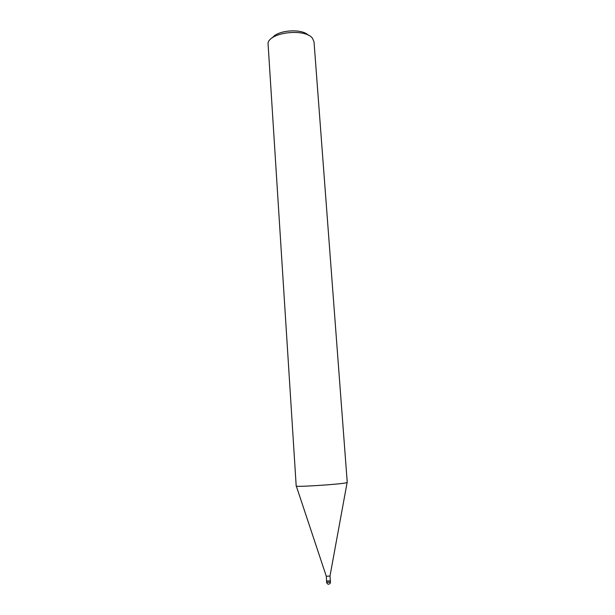 <?xml version="1.0" encoding="UTF-8"?>
<svg xmlns="http://www.w3.org/2000/svg" width="615" height="615" viewBox="0 0 615 615"><rect width="100%" height="100%" fill="white"/><g stroke="black" fill="none" stroke-linecap="round" stroke-linejoin="round"><path stroke-width="0.92" d="M330.34 580.868L326.627 581.129L330.34 580.868M326.288 576.286L326.627 581.183L330.34 580.921L329.994 576.024L326.288 576.27M329.986 576.063L347.114 482.567L345.907 482.883C338.427 484.482 294.585 487.241 296.192 486.027L268.025 43.019C270.154 32.003 305.586 28.229 312.512 38.353L314.019 41.835L347.244 482.46L345.907 482.883M308.33 35.216C301.934 28.298 277.849 29.981 272.476 37.723M330.332 580.829L326.627 581.09M330.409 582.251L326.619 582.413C327.334 584.381 328.51 584.727 330.155 583.443L330.409 582.251M326.311 576.317L296.33 486.119M330.44 580.914L330.524 582.144M326.534 581.19L326.619 582.413"/></g></svg>
